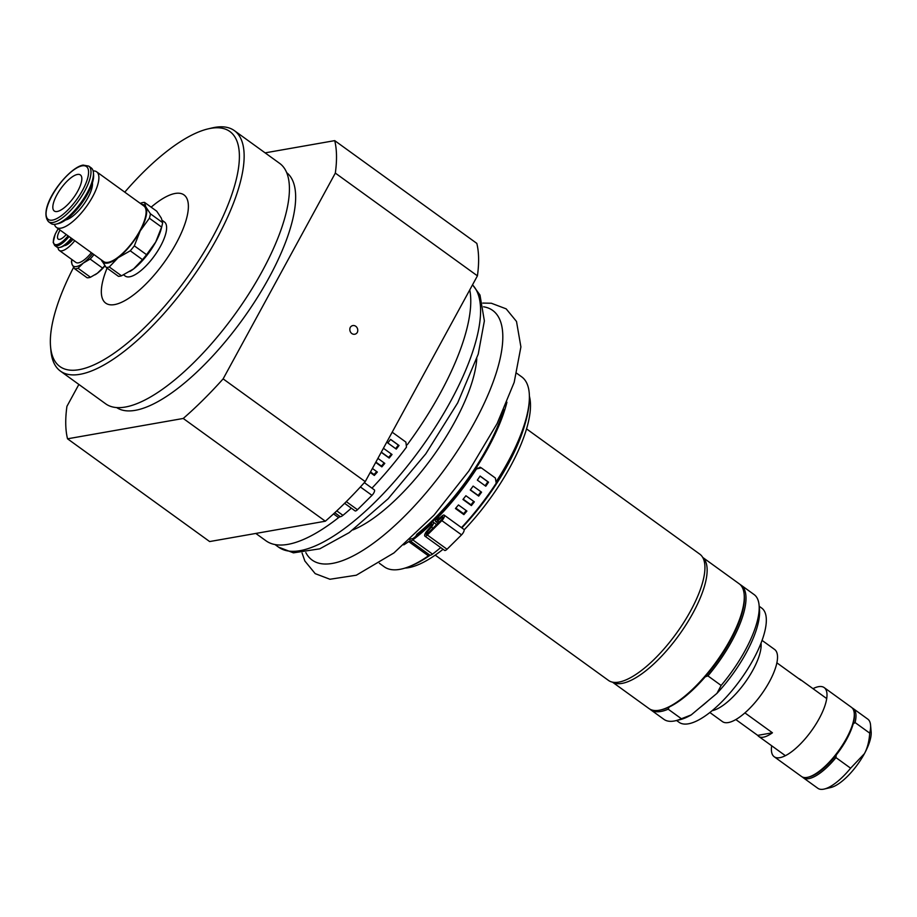 <?xml version="1.0" encoding="UTF-8"?>
<svg xmlns="http://www.w3.org/2000/svg" width="917" height="917" viewBox="0 0 917 917"><rect width="100%" height="100%" fill="white"/><g stroke="black" fill="none" stroke-linecap="round" stroke-linejoin="round"><path stroke-width="1.38" d="M524.937 424.25A111.289 39.167 125.9 0 1 461.801 527.871M405.005 568.093A110.304 38.823 -54.1 0 0 408.558 567.68A110.304 38.823 -54.1 0 0 443.06 549.272M464.151 529.854A110.304 38.823 -54.1 0 0 529.361 396.11M812.989 688.656A42.663 15.016 125.9 0 1 818.549 686.673A42.663 15.016 125.9 0 1 824.188 687.601A42.663 15.016 125.9 0 1 815.5 724.854A42.663 15.016 125.9 0 1 779.84 757.671A42.663 15.016 125.9 0 1 774.2 756.743L801.492 776.481A42.663 15.016 -54.1 0 0 807.9 777.249L809.23 776.94A41.552 14.626 -54.1 0 0 836.201 755.035L835.972 757.614A42.663 15.016 125.9 0 1 803.177 777.696A42.663 15.016 125.9 0 1 802.398 777.008M852.271 708.027A42.663 15.016 125.9 0 1 853.177 708.554A42.663 15.016 125.9 0 1 855.091 722.55L853.177 723.903A41.552 14.626 125.9 0 1 846.769 739.102A41.552 14.626 125.9 0 1 836.201 755.035M807.9 777.249A42.663 15.016 -54.1 0 0 846.448 738.403A42.663 15.016 -54.1 0 0 854.231 713.185A42.663 15.016 -54.1 0 0 851.48 707.339L824.188 687.601M853.177 723.903A41.552 14.626 -54.1 0 0 854.346 714.538L854.231 713.185M855.091 722.55L869.717 733.13C869.156 741.44 867.367 748.306 864.387 753.705L850.609 768.194A42.663 15.016 125.9 0 1 824.223 789.056A42.663 15.016 125.9 0 1 817.815 788.276L803.177 777.696M850.609 768.194L835.972 757.614M774.2 756.743A42.663 15.016 125.9 0 1 771.69 745.773M853.177 708.554L867.803 719.134A42.663 15.016 125.9 0 1 870.542 724.98A42.663 15.016 125.9 0 1 869.717 733.13M824.223 789.056L830.871 787.497A37.093 13.056 -54.1 0 0 864.387 753.705A37.093 13.056 -54.1 0 0 871.15 731.777L870.542 724.98M709.873 712.52L722.424 721.599A44.52 15.669 -54.1 0 0 761.202 694.708A44.52 15.669 -54.1 0 0 774.601 649.454L762.038 640.375M679.061 722.287A70.483 24.805 -54.1 0 0 679.073 722.298A70.483 24.805 -54.1 0 0 740.466 679.726A70.483 24.805 -54.1 0 0 761.683 608.063A70.483 24.805 -54.1 0 0 761.672 608.063L759.184 606.252M700.462 707.179A70.483 24.805 -54.1 0 0 707.935 700.92M612.556 682.168A76.982 27.097 -54.1 0 0 648.502 668.619A76.982 27.097 -54.1 0 0 696.633 605.942A76.982 27.097 -54.1 0 0 702.731 557.467M669.181 707.018A75.87 26.708 -54.1 0 0 705.219 676.838L707.924 675.898L721.14 685.457L716.934 693.378L691.235 714.893L681.4 718.745L668.172 709.185L669.181 707.018A75.87 26.708 -54.1 0 1 661.914 709.655L660.584 709.964A76.982 27.097 -54.1 0 0 685.641 695.476A76.982 27.097 -54.1 0 0 744.168 594.365A76.982 27.097 -54.1 0 0 739.228 583.82L702.686 557.398M649.889 709.139A76.982 27.097 -54.1 0 0 650.703 709.792A76.982 27.097 -54.1 0 0 668.172 709.185M705.219 676.838A75.87 26.708 -54.1 0 0 744.295 595.718L744.168 594.365M707.924 675.898A76.982 27.097 -54.1 0 0 740.913 585.035A76.982 27.097 -54.1 0 0 740.03 584.473M681.4 718.745A76.982 27.097 125.9 0 1 675.497 720.751A76.982 27.097 125.9 0 1 663.931 719.352L650.703 709.792M675.497 720.751L679.921 719.707A73.268 25.791 -54.1 0 0 691.235 714.893M740.913 585.035L754.141 594.594A76.982 27.097 125.9 0 1 759.081 605.151A76.982 27.097 125.9 0 1 721.14 685.457M716.934 693.378A73.268 25.791 -54.1 0 0 759.482 609.679L759.081 605.151M612.476 682.156L649.018 708.577A76.982 27.097 -54.1 0 0 660.584 709.964M435.22 555.129L608.51 680.437A77.911 27.418 -54.1 0 0 653.145 660.366A77.911 27.418 -54.1 0 0 698.88 593.414A77.911 27.418 -54.1 0 0 699.809 554.166L526.518 428.869M66.23 234.523A11.13 3.92 125.9 0 1 58.218 239.119A11.13 3.92 125.9 0 1 59.628 230.843A11.13 3.92 125.9 0 1 60.075 230.075M95.139 274.768A24.117 8.482 -54.1 0 0 95.219 274.722A24.117 8.482 -54.1 0 0 97.351 273.255A24.117 8.482 -54.1 0 0 105.019 265.861M104.813 265.586A25.974 9.136 125.9 0 1 102.601 268.085L97.351 273.255L90.474 277.243A25.974 9.136 125.9 0 1 87.069 277.736L74.621 268.738A25.974 9.136 -54.1 0 0 78.037 268.245L83.287 263.076A24.117 8.482 125.9 0 1 72.202 264.692L74.621 268.738M92.64 253.619A24.117 8.482 125.9 0 1 83.287 263.076L90.153 259.087A25.974 9.136 -54.1 0 0 93.981 254.594M71.835 259.545A25.974 9.136 -54.1 0 0 71.411 261.826L72.202 264.692A24.117 8.482 125.9 0 1 71.893 259.534L71.835 259.545M90.474 277.243L78.037 268.245M90.153 259.087L102.601 268.085M91.356 252.691A19.658 6.923 125.9 0 1 75.87 262.411L59.284 250.421A19.658 6.923 -54.1 0 0 74.77 240.701M72.947 239.383A13.354 4.7 125.9 0 1 64.144 245.653M58.195 228.711L55.158 234.225L53.175 242.352L54.676 245.481L56.946 247.12A18.363 6.465 -54.1 0 0 59.708 247.452L60.797 247.2A17.446 6.144 -54.1 0 0 71.732 238.5M59.708 247.452A18.363 6.465 -54.1 0 0 71.297 238.191M58.012 247.556A19.658 6.923 -54.1 0 0 59.284 250.421M473.562 513.887A115.003 40.474 -54.1 0 0 499.203 478.479A115.003 40.474 -54.1 0 0 529.166 401.795M410.335 566.121A115.003 40.474 -54.1 0 0 430.119 555.221M478.708 496.097L470.261 489.999A119.497 42.056 -54.1 0 0 473.126 486.09L481.574 492.188A119.497 42.056 125.9 0 1 478.708 496.097L478.193 495.478A117.261 41.276 -54.1 0 0 480.932 491.73M470.387 489.838L478.193 495.478M463.876 514.62L455.44 508.522A119.497 42.056 -54.1 0 0 458.454 504.958L466.902 511.067A119.497 42.056 125.9 0 1 463.876 514.62L463.601 513.703A117.261 41.276 -54.1 0 0 466.249 510.597M455.818 508.075L463.601 513.703M471.384 505.588L462.947 499.478A119.497 42.056 -54.1 0 0 465.893 495.742L474.341 501.84A119.497 42.056 125.9 0 1 471.384 505.588L470.994 504.82A117.261 41.276 -54.1 0 0 473.699 501.381M463.188 499.18L470.994 504.82M485.792 486.216L477.344 480.118A119.497 42.056 -54.1 0 0 480.095 476.061L488.543 482.17A119.497 42.056 125.9 0 1 485.792 486.216L485.15 485.758A117.261 41.276 -54.1 0 0 487.855 481.769L480.061 476.129M487.855 481.769L488.543 482.17M477.344 480.118L485.15 485.758M379.386 563.279L384.28 566.821A117.227 41.265 -54.1 0 0 428.411 555.84A5.193 1.823 125.9 0 1 429.981 555.221A7.416 2.613 -54.1 0 0 432.515 554.132L412.822 539.884A119.497 42.056 -54.1 0 0 430.898 524.421A1.857 0.653 125.9 0 1 431.941 523.951A1.857 0.653 125.9 0 1 431.105 526.186L426.749 531.23A4.081 1.433 -54.1 0 0 424.915 536.147A4.081 1.433 -54.1 0 0 427.345 535.001L441.845 520.615A4.081 1.433 -54.1 0 0 444.195 515.136A4.081 1.433 -54.1 0 0 442.281 515.812L437.89 519.458A1.857 0.653 125.9 0 1 437.019 519.767A1.857 0.653 125.9 0 1 438.039 517.326A119.497 42.056 -54.1 0 0 476.496 468.919L481.31 467.853L495.375 478.032L496.2 483.156A119.497 42.056 -54.1 0 1 461.48 527.642M424.915 536.147L444.607 550.383A4.081 1.433 -54.1 0 0 447.038 549.249L461.549 534.852A4.081 1.433 -54.1 0 0 463.899 529.384L444.195 515.136M432.515 554.132A119.497 42.056 -54.1 0 0 440.71 547.564M496.831 480.703A117.227 41.265 -54.1 0 0 521.658 376.83L516.764 373.288M479.889 467.177L481.31 467.853M480.565 467.555L475.751 468.61A117.261 41.276 125.9 0 1 437.948 516.214A4.081 1.433 -54.1 0 0 435.724 521.567A4.081 1.433 -54.1 0 0 437.638 520.89L442.028 517.257A1.857 0.653 125.9 0 1 442.9 516.947A1.857 0.653 125.9 0 1 441.822 519.435L427.322 533.82A1.857 0.653 125.9 0 1 426.222 534.347A1.857 0.653 125.9 0 1 427.058 532.101L431.414 527.069A4.081 1.433 -54.1 0 0 433.248 522.151A4.081 1.433 -54.1 0 0 430.944 523.171A117.261 41.276 125.9 0 1 413.659 538.004A5.193 1.823 -54.1 0 1 411.882 538.783A7.416 2.613 125.9 0 0 409.739 539.609M503.788 409.555A115.003 40.474 125.9 0 1 416.788 534.324L415.814 536.342M416.272 535.986L416.478 535.792A117.227 41.265 -54.1 0 0 506.929 402.219M403.767 544.881A117.227 41.265 -54.1 0 0 408.707 541.592L428.411 555.84M412.822 539.884A7.416 2.613 125.9 0 1 410.289 540.973A5.193 1.823 -54.1 0 0 408.707 541.592M382.813 449.376A167.719 59.032 -54.1 0 0 383.604 448.39L392.04 454.5A167.719 59.032 125.9 0 1 389.175 458.064L388.659 457.445A165.496 58.252 -54.1 0 0 391.41 454.03M389.175 458.064L381.22 452.31M381.312 452.138L388.659 457.445M372.405 468.472L377.345 472.049A167.719 59.032 125.9 0 1 374.319 475.442L374.044 474.536A165.496 58.252 -54.1 0 0 376.692 471.579M374.319 475.442L370.216 472.484M370.502 471.968L374.044 474.536M377.907 458.385L384.796 463.383A167.719 59.032 125.9 0 1 381.839 466.879L381.438 466.111A165.496 58.252 -54.1 0 0 384.154 462.913M381.839 466.879L375.695 462.432M375.89 462.088L381.438 466.111M396.27 449.101L387.834 442.991A167.719 59.032 -54.1 0 0 390.596 439.381L399.033 445.49A167.719 59.032 125.9 0 1 396.27 449.101L395.64 448.631A165.496 58.252 -54.1 0 0 398.356 445.089L390.55 439.438M398.356 445.089L399.033 445.49M387.834 442.991L395.64 448.631M392.189 432.194L405.887 442.097L406.483 447.141A167.719 59.032 -54.1 0 1 371.958 488.142M344.609 503.318L355.051 510.872A4.081 1.433 -54.1 0 0 357.481 509.726L371.981 495.34A4.081 1.433 -54.1 0 0 374.331 489.861L364.336 482.629M255.809 533.442L265.976 540.789A165.461 58.241 -54.1 0 0 338.614 517.589A5.193 1.823 125.9 0 1 340.31 516.73A7.416 2.613 -54.1 0 0 342.947 515.343A167.719 59.032 -54.1 0 0 351.303 508.167M407.251 444.756A165.461 58.241 -54.1 0 0 469.756 289.921M744.925 712.899L772.435 732.786A35.247 12.402 125.9 0 1 763.391 737.176A35.247 12.402 125.9 0 1 758.726 736.408A35.247 12.402 125.9 0 1 757.706 735.377L735.835 719.57M798.741 678.637A35.247 12.402 125.9 0 1 800.025 679.291A35.247 12.402 125.9 0 1 801.045 680.311L776.871 662.831M772.435 732.786L757.706 735.377M56.923 194.805A22.26 7.829 125.9 0 1 80.375 174.929A22.26 7.829 125.9 0 1 77.739 191.137A22.26 7.829 125.9 0 1 54.286 211.013A22.26 7.829 125.9 0 1 56.923 194.805M155.707 242.054A35.247 12.402 -54.1 0 0 161.438 228.024L162.16 225.066A38.95 13.709 125.9 0 1 161.61 227.084L155.707 242.054L146.56 254.685A38.95 13.709 125.9 0 1 142.479 259.649L133.618 268.91A35.247 12.402 -54.1 0 0 155.707 242.054M129.95 271.455A35.247 12.402 -54.1 0 0 130.099 271.363A35.247 12.402 -54.1 0 0 133.618 268.91L121.514 275.811A38.95 13.709 125.9 0 1 118.465 276.349L106.234 267.512A38.95 13.709 -54.1 0 0 109.283 266.973L118.144 257.711A35.247 12.402 125.9 0 1 101.661 260.611A35.247 12.402 125.9 0 1 101.351 259.912M141.562 204.308A35.247 12.402 125.9 0 1 145.837 206.921A35.247 12.402 125.9 0 1 140.232 230.866A35.247 12.402 125.9 0 1 118.144 257.711L130.26 250.8A38.95 13.709 -54.1 0 0 134.329 245.848L140.232 230.866L149.391 218.235A38.95 13.709 -54.1 0 0 150.422 213.81L145.837 206.921L144.508 202.37A38.95 13.709 -54.1 0 0 141.459 202.909L140.324 203.402M54.493 224.367A34.319 12.081 -54.1 0 0 56.43 227.427L103.644 261.574A34.319 12.081 -54.1 0 0 139.797 230.946A34.319 12.081 -54.1 0 0 143.854 205.958L96.64 171.811A34.319 12.081 -54.1 0 0 93.133 170.94M144.508 202.37L156.738 211.219L161.312 218.108L162.653 222.659A38.95 13.709 125.9 0 1 162.16 225.066M101.294 259.878L106.234 267.512M130.26 250.8L142.479 259.649M121.514 275.811L109.283 266.973M146.56 254.685L134.329 245.848M149.391 218.235L161.61 227.084M162.653 222.659L150.422 213.81M92.422 182.884A24.484 8.62 125.9 0 1 87.986 197.614A24.484 8.62 125.9 0 1 65.611 219.965M48.521 221.719L50.985 223.496A34.319 12.081 -54.1 0 0 56.143 224.115L58.195 223.645A32.599 11.474 -54.1 0 0 87.642 193.957A32.599 11.474 -54.1 0 0 93.591 174.689L93.408 172.591A34.319 12.081 -54.1 0 0 91.196 167.88L88.743 166.103L83.126 165.094C68.282 167.352 36.703 207.999 48.521 221.719A34.319 12.081 -54.1 0 0 84.685 191.091A34.319 12.081 -54.1 0 0 88.743 166.103M56.143 224.115A34.319 12.081 -54.1 0 0 87.149 192.868A34.319 12.081 -54.1 0 0 93.408 172.591M123.612 274.871L125.285 276.086A33.39 11.749 -54.1 0 0 160.475 246.283A33.39 11.749 -54.1 0 0 164.418 221.971L162.309 220.447M56.43 227.427A34.319 12.081 -54.1 0 0 92.583 196.8A34.319 12.081 -54.1 0 0 96.64 171.811M124.769 192.157A145.012 51.043 125.9 0 1 208.033 128.896A145.012 51.043 125.9 0 1 212.687 237.102A145.012 51.043 125.9 0 1 112.332 354.421A145.012 51.043 125.9 0 1 50.561 346.672A145.012 51.043 125.9 0 1 73.647 267.271M50.561 346.672L50.928 350.798A148.394 52.235 -54.1 0 0 60.465 371.133A148.394 52.235 -54.1 0 0 216.836 238.672A148.394 52.235 -54.1 0 0 234.362 130.627A148.394 52.235 -54.1 0 0 212.068 127.944L208.033 128.896M60.465 371.133L105.742 403.87A148.394 52.235 -54.1 0 0 262.113 271.409A148.394 52.235 -54.1 0 0 279.639 163.364L234.362 130.627M151.145 207.173A66.781 23.498 125.9 0 1 175.147 193.464A66.781 23.498 125.9 0 1 183.985 194.908A66.781 23.498 125.9 0 1 170.379 253.23A66.781 23.498 125.9 0 1 114.556 304.593A66.781 23.498 125.9 0 1 105.73 303.137A66.781 23.498 125.9 0 1 107.083 268.119M357.309 332.447A4.642 4.081 -100 0 1 350.283 327.369A4.642 4.081 -100 0 1 357.309 332.447M78.873 384.441L66.93 406.346A207.746 73.119 -54.1 0 0 67.537 438.807L183.24 418.461L325.34 521.211L209.638 541.557L67.537 438.807M365.23 481.631L223.129 378.881L335.324 173.095L477.425 275.845L365.23 481.631A207.746 73.119 -54.1 0 1 325.34 521.211M477.425 275.845A207.746 73.119 -54.1 0 0 476.817 243.383L334.716 140.633L265.116 152.864M335.324 173.095A207.746 73.119 -54.1 0 0 334.716 140.633M183.24 418.461A207.746 73.119 -54.1 0 0 223.129 378.881M116.723 407.618A145.012 51.043 -54.1 0 0 268.968 277.794A145.012 51.043 -54.1 0 0 286.654 172.625M712.154 710.675A44.52 15.669 -54.1 0 0 744.822 682.856A44.52 15.669 -54.1 0 0 761.007 643.115M54.676 245.481A18.363 6.465 -54.1 0 0 56.957 245.916A18.363 6.465 -54.1 0 0 69.027 236.552M58.241 228.746A17.446 6.144 -54.1 0 0 56.682 244.644A17.446 6.144 -54.1 0 0 68.064 235.852M305.831 552.584A154.033 54.218 -54.1 0 0 322.027 563.817A154.033 54.218 -54.1 0 0 462.558 442.888A154.033 54.218 -54.1 0 0 483.568 306.794M352.999 529.888A121.136 42.641 -54.1 0 0 445.295 438.074A121.136 42.641 -54.1 0 0 476.783 358.685M472.553 284.797L479.981 295.033L484.371 320.893L478.227 354.134L457.675 402.884L425.797 453.823L388.12 498.768L349.148 532.651L319.781 548.825L293.44 552.848L278.539 547.128A163.226 57.45 -54.1 0 0 289.038 551.106A163.226 57.45 -54.1 0 0 437.948 422.955A163.226 57.45 -54.1 0 0 472.496 284.889M439.335 518.265L438.039 517.326M475.751 468.61L476.496 468.919M416.478 535.792L416.788 534.324M410.289 540.973L429.981 555.221M432.984 528.203L431.414 527.069M428.205 532.937L427.058 532.101M442.877 517.864L442.028 517.257M439.209 522.025L437.638 520.89M461.549 534.852L441.845 520.615M447.038 549.249L427.345 535.001M431.827 525.097L430.898 524.421M334.785 512.729L340.31 516.73M342.947 515.343L336.768 510.872M333.513 513.898L338.614 517.589M371.981 495.34L360.392 486.961M357.481 509.726L346.294 501.645M52.074 195.653A32.599 11.474 -54.1 0 0 52.544 220.103A32.599 11.474 -54.1 0 0 82.576 190.289A32.599 11.474 -54.1 0 0 82.117 165.839A32.599 11.474 -54.1 0 0 52.074 195.653M679.073 722.298L676.574 720.498M302.071 553.02L304.868 561.021L315.196 573.641L329.948 579.257L356.323 575.211L393.943 552.928L433.959 515.216L468.851 470.994L497.14 423.539L514.185 382.332L520.902 346.913L516.5 321.454L506.161 308.846L491.34 303.24L482.8 303.08M278.539 547.128L274.997 544.56M436.63 524.593L433.248 522.151M438.005 523.217L435.724 521.567M758.726 736.408L785.399 755.688M800.025 679.291L826.698 698.571"/></g></svg>
